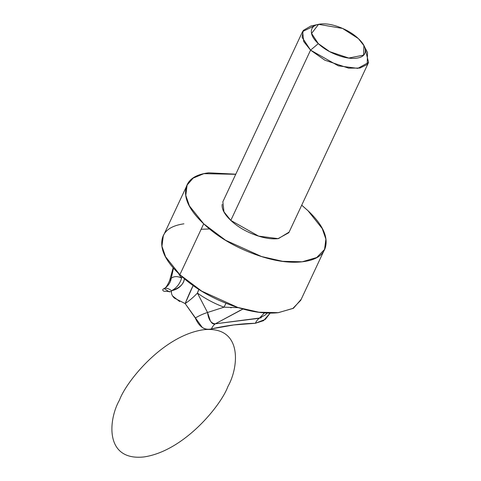 <?xml version="1.0" encoding="UTF-8"?>
<svg xmlns="http://www.w3.org/2000/svg" width="481" height="481" viewBox="0 0 481 481"><rect width="100%" height="100%" fill="white"/><g stroke="black" fill="none" stroke-linecap="round" stroke-linejoin="round"><path stroke-width="0.72" d="M119.456 400.174C108.562 419.053 104.155 461.135 143.879 456.95C184.421 451.028 221.362 404.852 227.898 386.52C238.792 367.64 243.2 325.553 203.469 329.744C162.933 335.66 125.992 381.842 119.456 400.174C125.992 381.842 162.933 335.66 203.469 329.744C243.2 325.553 238.792 367.64 227.898 386.52C221.362 404.852 184.421 451.028 143.879 456.95C104.155 461.135 108.562 419.053 119.456 400.174M270.166 313.107L265.344 319.36L255.351 323.28L233.82 324.946L211.442 328.878C207.936 329.792 204.876 329.305 202.26 327.423L185.161 303.583L174.381 298.106C172 295.845 171.05 293.38 171.519 290.704C168.603 288.456 166.119 287.74 164.069 288.558L163.696 288.732M169.571 280.82L171.248 278.258A15.939 14.55 -113.5 0 1 164.069 288.558C162.368 289.424 162.307 290.314 163.889 291.233L171.398 291.66M302.603 31.536L222.847 201.804L223.96 211.808L230.808 220.406L258.61 236.117L278.072 238.636L288.822 232.708L368.578 62.44L357.828 68.368L338.365 65.855L310.564 50.138L303.715 41.546L302.603 31.536L315.175 25.463M222.144 204.395C221.675 209.175 224.561 214.514 230.808 220.406L310.564 50.138L230.808 220.406C237.055 226.298 244.829 231.018 254.13 234.566C263.432 238.119 271.543 239.46 278.451 238.588L289.105 232.107M365.157 48.84L368.578 62.44M301.713 205.177L307.972 210.69C320.983 222.962 326.996 234.079 326.016 244.041C325.036 254.004 317.352 259.89 302.952 261.7C288.558 263.516 271.669 260.72 252.284 253.325C232.906 245.929 216.709 236.093 203.697 223.815C190.686 211.544 184.668 200.427 185.648 190.464C186.628 180.507 194.318 174.615 208.718 172.805L235.78 174.194M301.701 205.207L307.972 210.69L322.246 228.595L325.89 239.147L324.555 249.447L316.726 257.515L302.164 261.796L282.708 261.327L261.616 256.559L225.613 240.278L203.697 223.815L189.424 205.916L185.78 195.364L187.109 185.065L193.121 178.138L203.884 173.653L235.726 174.302M186.526 186.315L163.275 235.949L161.947 246.248L165.59 256.8L179.864 274.699L203.697 223.815L179.864 274.699L201.773 291.161L237.782 307.443L258.874 312.211L278.331 312.68L292.887 308.399L300.721 300.33L323.617 251.449M183.922 223.821C169.955 225.829 162.572 231.788 161.784 241.684C160.997 251.581 167.021 262.59 179.864 274.699C192.701 286.814 208.682 296.567 227.796 303.956C246.915 311.351 263.696 314.261 278.138 312.698L293.41 308.315L301.208 299.284M201.028 229.281L209.506 228.962M336.977 54.972C329.539 52.128 323.316 48.353 318.32 43.639C313.323 38.925 311.015 34.656 311.393 30.832C311.766 27.008 314.718 24.747 320.25 24.05C325.775 23.353 332.263 24.429 339.706 27.267C347.15 30.105 353.367 33.886 358.363 38.6C363.359 43.308 365.668 47.583 365.295 51.407C364.917 55.231 361.965 57.492 356.433 58.189C350.908 58.88 344.42 57.81 336.977 54.972M238.348 307.66L224.026 307.179A15.939 2.423 110.6 0 1 226.04 303.27A15.939 2.423 -69.4 0 0 224.026 307.179L207.533 312.488L224.026 307.179A54.642 24.922 -154.9 0 1 197.408 293.049L207.533 312.488L210.269 320.647C211.742 323.442 213.42 324.501 215.308 323.815L259.295 318.272L264.46 312.897M242.989 309.03L215.308 323.815L241.155 309.878M270.166 313.065L263.552 320.665L255.351 323.28A15.939 11.586 83.1 0 1 259.295 318.272L265.229 314.983L267.189 313.047M169.565 280.856L171.248 278.258L173.479 268.145L171.248 278.258C174.134 276.112 177.573 276.058 181.559 278.102A54.642 24.922 -154.9 0 1 178.457 273.358A54.642 24.922 -154.9 0 0 181.559 278.102L182.107 276.767A15.939 10.756 -36.9 0 1 181.559 278.102A15.939 12.332 -56.7 0 1 171.519 290.704A15.939 13.727 175.4 0 0 184.361 278.908M238.456 307.69L238.077 307.714M231.139 307.786L230.718 307.768M224.026 307.179A54.642 24.922 -154.9 0 1 197.408 293.049A15.939 5.387 125.7 0 0 198.803 289.43M179.66 301.539L172.601 295.971M193.134 285.588A15.939 0.932 -66.6 0 0 185.161 303.583L193.134 285.588M184.445 278.331C184.055 283.874 179.75 287.999 171.519 290.704A15.939 12.332 123.3 0 0 181.559 278.102C177.573 276.058 174.134 276.112 171.248 278.258A15.939 14.55 66.5 0 1 164.069 288.558L169.498 291.949M198.785 289.418L197.408 293.049A15.939 3.205 -40.2 0 1 185.161 303.583A15.939 3.205 139.8 0 0 197.408 293.049L207.533 312.488C208.55 319.787 211.141 323.563 215.308 323.815L261.129 317.827M317.791 24.507L310.876 26.01L303.216 30.465L302.128 37.374L310.564 50.138L324.831 60.179L348.599 68.158L359.95 68.043L367.177 64.496L367.532 52.549L364.544 46.813M310.564 50.138L318.32 43.639L311.574 33.423L318.572 24.333L342.568 28.439L358.363 38.6L363.895 45.563L363.612 55.123L348.749 58.051L329.738 51.665L318.32 43.639L310.564 50.138M259.295 318.272A15.939 11.586 -96.9 0 0 255.351 323.28C241.33 323.605 226.695 325.469 211.442 328.878A15.939 11.37 82.4 0 1 215.308 323.815A15.939 11.37 -97.6 0 0 211.442 328.878C204.563 330.507 199.188 326.888 195.31 318.031A15.939 4.377 156.3 0 1 207.533 312.488A15.939 4.377 -23.7 0 0 195.31 318.031L185.161 303.583M171.519 290.704C168.603 288.456 166.119 287.74 164.069 288.558M173.16 267.779L169.601 280.7C166.991 286.279 165.025 288.961 163.708 288.726"/></g></svg>
